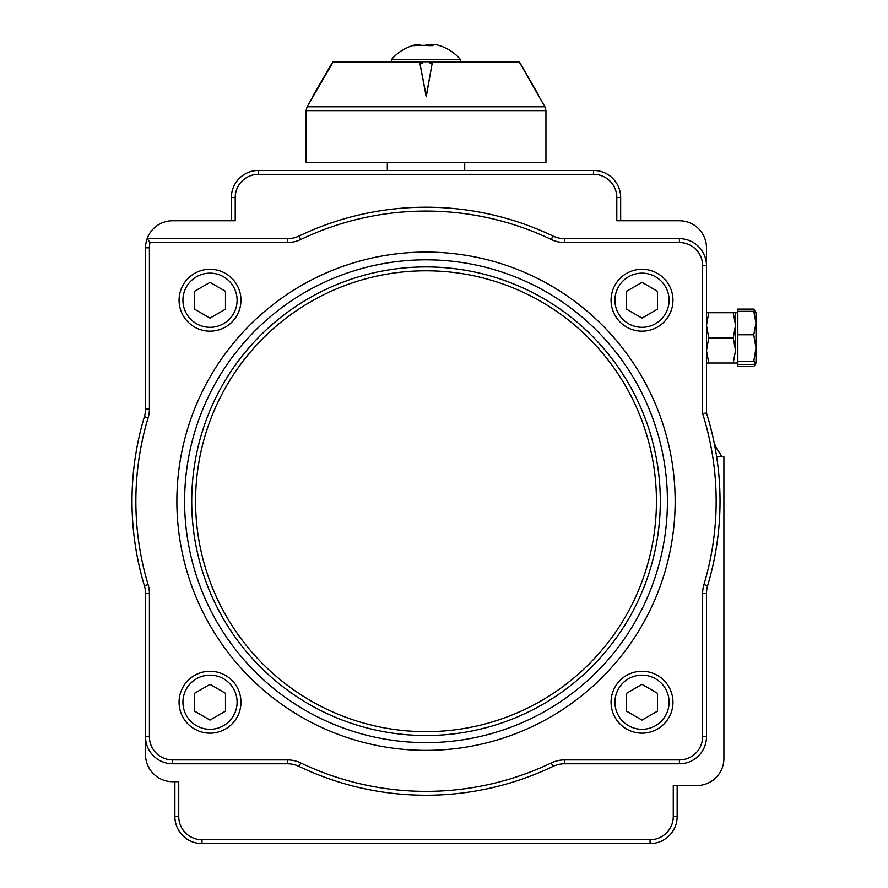 <?xml version="1.0" encoding="UTF-8"?>
<svg xmlns="http://www.w3.org/2000/svg" width="888" height="888" viewBox="0 0 888 888"><rect width="100%" height="100%" fill="white"/><g stroke="black" fill="none" stroke-linecap="round" stroke-linejoin="round"><path stroke-width="1.33" d="M150.017 242.546L287.379 242.546A30.947 30.947 0 0 0 300.743 239.505A290.154 290.154 0 0 1 551.282 239.505A30.947 30.947 0 0 0 564.635 242.546L679.409 242.546A23.21 23.21 0 0 1 702.619 265.756L702.619 413.619A290.154 290.154 0 0 1 703.929 584.593A30.947 30.947 0 0 0 702.619 593.484L702.619 736.696A23.21 23.21 0 0 1 679.409 759.906L564.635 759.906A30.947 30.947 0 0 0 551.282 762.936A290.154 290.154 0 0 1 300.743 762.936A30.947 30.947 0 0 0 287.379 759.906L172.616 759.906A23.21 23.21 0 0 1 149.406 736.696L149.406 593.484A30.947 30.947 0 0 0 148.096 584.593A290.154 290.154 0 0 1 148.096 417.86A30.947 30.947 0 0 0 149.406 408.957L149.406 247.83A23.21 23.21 0 0 1 150.017 242.546L147.131 238.672A27.084 27.084 0 0 0 145.532 247.83L145.532 408.957A27.084 27.084 0 0 1 144.389 416.738A294.017 294.017 0 0 0 144.389 585.703A27.084 27.084 0 0 1 145.532 593.484L145.532 754.622A27.084 27.084 0 0 0 172.616 781.706L174.881 781.706L174.881 816.516A27.084 27.084 0 0 0 201.965 843.6L650.06 843.6A27.084 27.084 0 0 0 677.144 816.516L677.144 785.569L696.814 785.569L673.27 785.569L673.27 816.516A23.21 23.21 0 0 1 650.06 839.726L201.965 839.726A23.21 23.21 0 0 1 178.743 816.516L178.743 781.706L172.616 781.706L174.881 781.706L174.881 816.516L178.743 816.516M702.619 413.619L706.493 413.031L706.493 265.756A27.084 27.084 0 0 0 679.409 238.672L564.635 238.672A27.084 27.084 0 0 1 552.947 236.019A294.017 294.017 0 0 0 299.078 236.019A27.084 27.084 0 0 1 287.379 238.672L147.131 238.672A27.084 27.084 0 0 1 172.616 220.746L235.22 220.746L235.22 197.536A23.21 23.21 0 0 1 258.43 174.326L593.584 174.326A23.21 23.21 0 0 1 616.794 197.536L616.794 220.746L679.409 220.746L620.668 220.746L620.668 197.536A27.084 27.084 0 0 0 593.584 170.452L258.43 170.452A27.084 27.084 0 0 0 231.357 197.536L231.357 220.746M723.898 516.183L723.898 555.688M677.144 785.569L696.814 785.569A27.084 27.084 0 0 0 723.898 758.485L723.898 467.51M539.116 96.737L520.124 63.414L539.116 96.737M520.124 63.969L519.069 62.127L430.103 62.127L430.103 63.226L430.103 61.749L422.366 61.749L422.366 63.192L422.366 62.127L332.978 62.127L331.89 64.003M432.034 64.18L426.229 96.737L419.902 63.414L426.229 95.96L432.034 64.18M331.89 63.414L312.909 95.96L331.89 64.18L307.115 106.76L306.083 110.634L306.083 162.715L545.942 162.715L545.942 110.634L306.083 110.634M145.532 408.957L145.532 247.83L145.532 408.957L149.406 408.957M149.406 593.484L145.532 593.484L145.532 736.696A27.084 27.084 0 0 0 172.616 763.78L287.379 763.78A27.084 27.084 0 0 1 299.078 766.433A294.017 294.017 0 0 0 552.947 766.433A27.084 27.084 0 0 1 564.635 763.78L679.409 763.78A27.084 27.084 0 0 0 706.493 736.696L706.493 593.484A27.084 27.084 0 0 1 707.625 585.703A294.017 294.017 0 0 0 706.493 413.031A294.017 294.017 0 0 1 713.73 440.714A27.084 27.084 0 0 0 718.525 451.326A27.084 27.084 0 0 1 721.655 456.732M287.379 242.546L287.379 238.672A27.084 27.084 0 0 0 299.078 236.019A294.017 294.017 0 0 1 552.947 236.019L551.282 239.505M564.635 242.546L564.635 238.672L679.409 238.672L679.409 242.546M620.668 220.746L679.409 220.746A27.084 27.084 0 0 1 706.493 247.83L706.493 265.756L702.619 265.756M145.532 736.696L145.532 754.622L145.532 736.696L149.406 736.696M723.898 758.485L723.898 456.732L716.638 456.732A294.017 294.017 0 0 1 707.625 585.703L703.929 584.593M174.881 781.706L174.881 816.516M235.22 197.536L231.357 197.536A27.084 27.084 0 0 1 258.43 170.452L258.43 174.326M426.229 95.96L426.229 96.737M422.366 63.192L419.902 63.414M432.034 63.403L430.103 63.226M332.756 61.749L359.252 62.127M312.909 95.96L312.909 96.737M520.124 63.192L519.291 61.749L492.762 62.127M538.45 94.816L519.291 61.749M387.323 162.715L387.323 170.452M432.523 45.643L432.034 44.589L435.409 44.544A45.266 45.266 0 0 1 460.439 59.441L391.575 59.441L391.575 62.127M432.567 45.321A45.188 15.44 90 0 1 432.944 45.654A42.014 30.647 157.2 0 0 428.216 45.654A45.188 15.44 -90 0 0 427.838 45.321L415.351 45.321A45.188 42.469 90 0 0 414.296 45.654A42.014 11.144 -130.8 0 0 413.386 45.599A42.014 11.144 -130.8 0 0 412.576 45.654A45.188 42.469 -90 0 1 413.63 45.321L413.741 45.61M419.88 44.4L413.63 45.321M432.145 44.4L426.007 44.544M706.493 312.72L708.735 312.72L706.493 325.297L708.735 337.862L706.493 350.438L708.735 363.014L706.493 363.014M737.828 363.014L733.255 363.014L735.508 350.438L735.508 312.72L735.508 350.438L733.255 337.862L735.508 325.297L733.255 312.72L737.828 312.72M733.255 312.72L708.735 312.72M733.255 337.862L708.735 337.862M733.255 363.014L708.735 363.014M756.01 362.87L753.757 361.327L756.01 348.063L756.01 362.87L753.757 364.402L737.828 364.402L737.828 311.322L753.757 311.322L756.01 312.865M753.757 334.787L756.01 323.054L756.01 348.063L753.757 334.787L737.828 334.787M754.867 311.788L753.757 309.102L756.01 312.72L756.01 323.054L753.757 311.322M737.828 361.327L753.757 361.327M756.01 318.026L756.01 323.054M737.828 364.402L737.828 366.622L753.757 366.622L755.555 363.536M737.828 311.322L737.828 309.102L753.757 309.102M210.012 269.286A30.947 30.947 0 0 0 179.065 300.233A30.947 30.947 0 0 0 210.012 331.18A30.947 30.947 0 0 0 240.959 300.233A30.947 30.947 0 0 0 210.012 269.286M194.539 309.168L194.539 291.297L210.012 282.362L225.485 291.297L225.485 309.168L210.012 318.104L194.539 309.168M642.013 671.273A30.947 30.947 0 0 0 611.055 702.219A30.947 30.947 0 0 0 642.013 733.166A30.947 30.947 0 0 0 672.96 702.219A30.947 30.947 0 0 0 642.013 671.273M626.528 711.155L626.528 693.284L642.013 684.348L657.486 693.284L657.486 711.155L642.013 720.09L626.528 711.155M210.012 671.273A30.947 30.947 0 0 0 179.065 702.219A30.947 30.947 0 0 0 210.012 733.166A30.947 30.947 0 0 0 240.959 702.219A30.947 30.947 0 0 0 210.012 671.273M194.539 711.155L194.539 693.284L210.012 684.348L225.485 693.284L225.485 711.155L210.012 720.09L194.539 711.155M642.013 269.286A30.947 30.947 0 0 0 611.055 300.233A30.947 30.947 0 0 0 642.013 331.18A30.947 30.947 0 0 0 672.96 300.233A30.947 30.947 0 0 0 642.013 269.286M626.528 309.168L626.528 291.297L642.013 282.362L657.486 291.297L657.486 309.168L642.013 318.104L626.528 309.168M538.45 95.593L544.899 106.76L307.115 106.76M675.146 501.221A249.128 249.128 0 0 0 301.443 285.47A249.128 249.128 0 0 0 301.443 716.982A249.128 249.128 0 0 0 675.146 501.221M184.604 501.221A241.403 241.403 0 0 1 426.007 259.818A241.403 241.403 0 0 1 667.421 501.221A241.403 241.403 0 0 1 426.007 742.634A241.403 241.403 0 0 1 184.604 501.221M660.306 501.221A234.299 234.299 0 0 0 426.007 266.922A234.299 234.299 0 0 0 191.708 501.221A234.299 234.299 0 0 0 426.007 735.519A234.299 234.299 0 0 0 660.306 501.221M656.443 501.221A230.436 230.436 0 0 1 310.789 700.787A230.436 230.436 0 0 1 310.789 301.665A230.436 230.436 0 0 1 656.443 501.221M201.965 843.6L201.965 839.726M650.06 843.6L650.06 839.726M677.144 816.516L673.27 816.516M620.668 197.536L616.794 197.536M593.584 170.452L593.584 174.326M145.532 247.83L149.406 247.83M299.078 236.019L300.743 239.505M144.389 416.738L148.096 417.86M144.389 585.703L148.096 584.593M172.616 763.78L172.616 759.906M287.379 763.78L287.379 759.906M299.078 766.433L300.743 762.936M552.947 766.433L551.282 762.936M564.635 763.78L564.635 759.906M679.409 763.78L679.409 759.906M706.493 736.696L702.619 736.696M706.493 593.484L702.619 593.484M210.012 273.149A27.084 27.084 0 0 1 233.466 313.775A27.084 27.084 0 0 1 186.558 313.775A27.084 27.084 0 0 1 210.012 273.149M642.013 675.135A27.084 27.084 0 0 1 665.456 715.761A27.084 27.084 0 0 1 618.559 715.761A27.084 27.084 0 0 1 642.013 675.135M210.012 675.135A27.084 27.084 0 0 1 233.466 715.761A27.084 27.084 0 0 1 186.558 715.761A27.084 27.084 0 0 1 210.012 675.135M642.013 273.149A27.084 27.084 0 0 1 665.456 313.775A27.084 27.084 0 0 1 618.559 313.775A27.084 27.084 0 0 1 642.013 273.149M544.899 106.76L545.942 110.634M464.702 170.452L464.702 162.715M432.045 44.678L431.957 45.621M416.616 44.544A45.266 45.266 0 0 0 391.575 59.441M460.439 59.441L460.439 62.127M755.921 363.148L754.856 365.001"/></g></svg>
